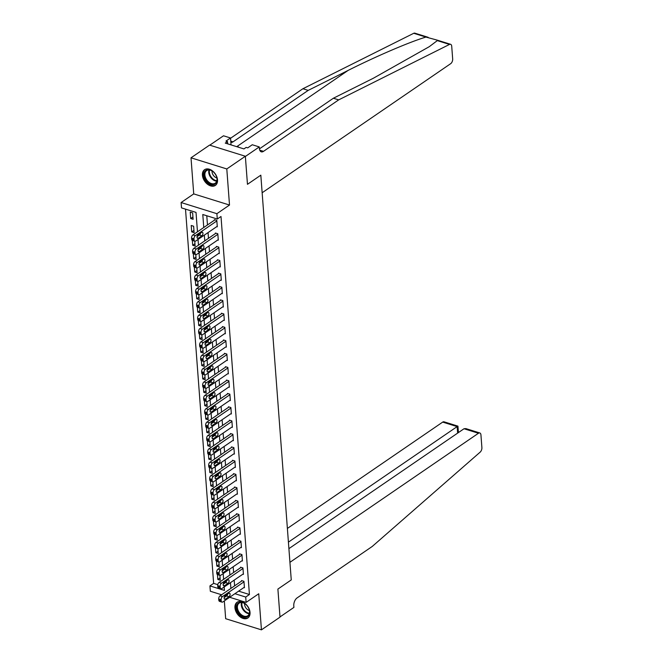 <?xml version="1.0" encoding="UTF-8"?>
<svg xmlns="http://www.w3.org/2000/svg" width="663" height="663" viewBox="0 0 663 663"><rect width="100%" height="100%" fill="white"/><g stroke="black" fill="none" stroke-linecap="round" stroke-linejoin="round"><path stroke-width="0.99" d="M202.422 175.198A9.531 6.448 -124.4 0 0 207.386 184.148A9.531 6.448 -124.4 0 0 215.351 185.416A9.531 6.448 -124.4 0 0 217.514 179.897A9.531 6.448 -124.4 0 0 212.55 170.955A9.531 6.448 -124.4 0 0 204.585 169.687A9.531 6.448 -124.4 0 0 202.422 175.198M234.951 607.756A9.531 6.448 -124.4 0 0 239.907 616.706A9.531 6.448 -124.4 0 0 247.879 617.974A9.531 6.448 -124.4 0 0 250.034 612.455A9.531 6.448 -124.4 0 0 245.078 603.512A9.531 6.448 -124.4 0 0 237.105 602.244A9.531 6.448 -124.4 0 0 234.951 607.756M197.475 231.801L196.016 212.4L181.513 207.884L181.107 202.538L216.892 213.685L217.29 219.03L202.787 214.514L203.765 227.492M193.729 193.903L229.506 205.041L226.796 168.949L245.351 156.244L209.574 145.106L191.01 157.811L193.729 193.903L181.107 202.538M224.334 600.935L225.669 618.703L261.446 629.85L258.736 593.758L246.114 602.402L229.671 597.28M221.608 594.769L210.337 591.255L209.931 585.91L224.442 590.426L224.177 586.979M185.507 209.127L213.643 583.365L209.931 585.91M226.796 168.949L191.01 157.811M288.902 548.641L464.017 428.746L465.882 428.613L479.805 432.956A3.663 2.047 107.3 0 1 480.94 434.928L481.893 447.6A3.663 2.047 107.3 0 1 480.178 452.116L372.25 546.453L297.099 597.91A6.108 3.414 107.3 0 0 293.784 605.8L293.908 607.399L279.993 616.93L277.896 589.075L280.001 617.145L261.446 629.85M213.643 583.365L217.779 584.658M217.472 574.614L217.837 579.454L220.257 580.2L219.892 575.376M216.469 561.246L216.834 566.086L219.246 566.84L218.889 562.009M215.467 547.878L215.823 552.718L218.243 553.472L217.878 548.641M214.456 534.519L214.82 539.35L217.24 540.105L216.876 535.273M213.453 521.151L213.817 525.983L216.237 526.737L215.873 521.905M212.45 507.783L212.815 512.615L215.226 513.369L214.87 508.538M211.439 494.416L211.804 499.247L214.224 500.001L213.859 495.17M210.436 481.048L210.801 485.88L213.221 486.634L212.856 481.802M209.433 467.68L209.798 472.512L212.21 473.266L211.853 468.434M208.431 454.312L208.795 459.144L211.207 459.898L210.842 455.067M207.42 440.945L207.784 445.776L210.204 446.53L209.839 441.699M206.417 427.577L206.781 432.409L209.201 433.163L208.837 428.339M205.414 414.209L205.779 419.049L208.19 419.795L207.834 414.972M204.411 400.842L204.768 405.681L207.188 406.427L206.823 401.604M203.4 387.474L203.765 392.314L206.185 393.068L205.82 388.236M202.397 374.106L202.762 378.946L205.182 379.7L204.817 374.868M201.395 360.747L201.759 365.578L204.171 366.332L203.806 361.501M200.383 347.379L200.748 352.21L203.168 352.965L202.803 348.133M199.381 334.011L199.745 338.843L202.165 339.597L201.801 334.765M198.378 320.643L198.743 325.475L201.154 326.229L200.798 321.398M197.375 307.276L197.731 312.107L200.151 312.861L199.787 308.03M196.364 293.908L196.729 298.74L199.149 299.494L198.784 294.662M195.361 280.54L195.726 285.372L198.146 286.126L197.781 281.294M194.358 267.172L194.723 272.004L197.135 272.758L196.778 267.927M193.356 253.805L193.712 258.636L196.132 259.39L195.767 254.567M192.345 240.437L192.709 245.277L195.129 246.023L194.765 241.199M194.126 232.655L193.637 226.24L191.226 225.486L191.706 231.909L194.126 232.655M193.115 219.296L192.635 212.873L190.215 212.119L190.704 218.541L193.115 219.296M238.622 591.147L249.429 594.512L221.003 216.486L217.29 219.03M206.781 215.757L207.469 224.956M208.049 232.589L208.48 238.324M209.052 245.956L209.483 251.683M210.055 259.324L210.486 265.051M211.066 272.692L211.489 278.419M212.069 286.06L212.5 291.786M213.072 299.427L213.503 305.154M214.074 312.795L214.505 318.522M215.085 326.163L215.516 331.89M216.088 339.531L216.519 345.257M217.091 352.89L217.522 358.625M218.094 366.258L218.525 371.993M219.105 379.626L219.536 385.36M220.108 392.993L220.539 398.728M221.111 406.361L221.541 412.096M222.122 419.729L222.553 425.455M223.124 433.096L223.555 438.823M224.127 446.464L224.558 452.191M225.13 459.832L225.561 465.559M226.141 473.2L226.572 478.926M227.144 486.567L227.575 492.294M228.147 499.935L228.578 505.662M229.149 513.303L229.58 519.03M230.16 526.662L230.591 532.397M231.163 540.03L231.594 545.765M232.166 553.398L232.597 559.133M233.177 566.766L233.608 572.5M234.18 580.133L234.611 585.868M243.868 587.559L244.432 587.733L243.951 581.318L241.531 580.564L241.572 581.095M242.857 574.191L243.429 574.365L242.94 567.951L240.528 567.197L240.561 567.735M241.854 560.823L242.418 560.997L241.937 554.583L239.517 553.829L239.558 554.367M240.851 547.456L241.415 547.63L240.934 541.215L238.514 540.461L238.556 541M239.849 534.088L240.412 534.262L239.923 527.847L237.511 527.093L237.553 527.632M238.837 520.72L239.401 520.894L238.92 514.48L236.509 513.726L236.542 514.264M237.835 507.352L238.398 507.526L237.918 501.112L235.498 500.358L235.539 500.896M236.832 493.985L237.395 494.167L236.915 487.744L234.495 486.998L234.536 487.529M235.821 480.617L236.393 480.799L235.904 474.376L233.492 473.631L233.533 474.161M234.818 467.258L235.382 467.432L234.901 461.017L232.481 460.263L232.522 460.793M233.815 453.89L234.379 454.064L233.898 447.649L231.478 446.895L231.52 447.426M232.812 440.522L233.376 440.696L232.895 434.282L230.475 433.527L230.517 434.058M231.801 427.154L232.365 427.328L231.884 420.914L229.473 420.16L229.506 420.69M230.799 413.787L231.362 413.961L230.881 407.546L228.462 406.792L228.503 407.322M229.796 400.419L230.359 400.593L229.879 394.178L227.459 393.424L227.5 393.963M228.793 387.051L229.357 387.225L228.868 380.811L226.456 380.056L226.497 380.595M227.782 373.683L228.345 373.857L227.865 367.443L225.445 366.689L225.486 367.227M226.779 360.316L227.343 360.49L226.862 354.075L224.442 353.321L224.484 353.86M225.776 346.948L226.34 347.122L225.859 340.707L223.439 339.953L223.481 340.492M224.765 333.58L225.337 333.754L224.848 327.34L222.436 326.586L222.47 327.124M223.762 320.212L224.326 320.395L223.845 313.972L221.425 313.226L221.467 313.756M222.76 306.845L223.323 307.027L222.843 300.604L220.423 299.858L220.464 300.389M221.757 293.485L222.32 293.659L221.84 287.245L219.42 286.491L219.461 287.021M220.746 280.118L221.309 280.292L220.829 273.877L218.417 273.123L218.45 273.653M219.743 266.75L220.307 266.924L219.826 260.509L217.406 259.755L217.447 260.286M218.74 253.382L219.304 253.556L218.823 247.142L216.403 246.387L216.445 246.918M217.737 240.014L218.301 240.188L217.812 233.774L215.4 233.02L215.442 233.55M216.726 226.647L217.29 226.821L216.809 220.406L214.389 219.652L214.431 220.191M245.351 156.244L247.465 184.314L260.824 175.173L291.256 579.926L289.93 562.332L478.471 433.246L464.017 428.746M229.506 205.041L216.892 213.685M249.429 594.512L245.716 597.048L246.114 602.402M277.896 589.075L291.256 579.926L277.896 589.075M223.937 583.73L223.854 582.669M223.605 579.346L223.174 573.611M222.934 570.362L222.851 569.302M222.602 565.978L222.171 560.243M221.923 556.995L221.848 555.934M221.599 552.611L221.169 546.876M220.92 543.627L220.845 542.574M220.588 539.243L220.157 533.508M219.917 530.259L219.834 529.207M219.586 525.875L219.155 520.148M218.914 516.891L218.831 515.839M218.583 512.507L218.152 506.781M217.903 503.524L217.829 502.471M217.572 499.14L217.141 493.413M216.9 490.156L216.818 489.103M216.569 485.772L216.138 480.045M215.898 476.788L215.815 475.736M215.566 472.404L215.135 466.677M214.887 463.42L214.812 462.368M214.563 459.036L214.132 453.31M213.884 450.053L213.809 449M213.552 445.669L213.121 439.942M212.881 436.693L212.798 435.632M212.55 432.309L212.119 426.574M211.878 423.325L211.795 422.265M211.547 418.941L211.116 413.206M210.867 409.958L210.793 408.897M210.544 405.574L210.113 399.839M209.864 396.59L209.781 395.529M209.533 392.206L209.102 386.471M208.862 383.222L208.779 382.161M208.53 378.838L208.099 373.103M207.859 369.855L207.776 368.802M207.527 365.47L207.096 359.736M206.848 356.487L206.773 355.434M206.516 352.103L206.085 346.376M205.845 343.119L205.762 342.067M205.513 338.735L205.082 333.008M204.842 329.751L204.759 328.699M204.511 325.367L204.08 319.641M203.831 316.384L203.756 315.331M203.508 312L203.077 306.273M202.828 303.016L202.754 301.963M202.497 298.632L202.066 292.905M201.825 289.648L201.743 288.596M201.494 285.264L201.063 279.537M200.823 276.28L200.74 275.228M200.491 271.896L200.06 266.17M199.812 262.921L199.737 261.86M199.488 258.537L199.057 252.802M198.809 249.553L198.726 248.492M198.477 245.169L198.046 239.434M197.806 236.185L197.723 235.125M226.24 596.211L225.055 595.838M234.909 593.692L245.716 597.048M204.337 235.133L204.768 240.86M205.339 248.501L205.77 254.227M206.342 261.868L206.773 267.595M207.353 275.236L207.784 280.963M208.356 288.596L208.787 294.331M209.359 301.963L209.79 307.698M210.37 315.331L210.793 321.066M211.373 328.699L211.804 334.434M212.375 342.067L212.806 347.802M213.378 355.434L213.809 361.161M214.389 368.802L214.82 374.529M215.392 382.17L215.823 387.896M216.395 395.538L216.826 401.264M217.398 408.905L217.829 414.632M218.409 422.273L218.84 428M219.412 435.641L219.843 441.367M220.414 449.008L220.845 454.735M221.425 462.368L221.856 468.103M222.428 475.736L222.859 481.471M223.431 489.103L223.862 494.838M224.434 502.471L224.865 508.206M225.445 515.839L225.876 521.574M226.448 529.207L226.879 534.933M227.45 542.574L227.881 548.301M228.453 555.942L228.884 561.669M229.464 569.31L229.895 575.036M230.467 582.678L230.898 588.404M220.083 577.912L217.837 579.454M192.941 217L190.704 218.541M193.952 230.368L191.706 231.909M194.955 243.735L192.709 245.277M195.958 257.103L193.712 258.636M196.969 270.471L194.723 272.004M197.972 283.839L195.726 285.372M198.975 297.206L196.729 298.74M199.977 310.574L197.731 312.107M200.988 323.942L198.743 325.475M201.991 337.301L199.745 338.843M202.994 350.669L200.748 352.21M204.005 364.037L201.759 365.578M205.008 377.404L202.762 378.946M206.011 390.772L203.765 392.314M207.013 404.14L204.768 405.681M208.025 417.508L205.779 419.049M209.027 430.875L206.781 432.409M210.03 444.243L207.784 445.776M211.033 457.611L208.795 459.144M212.044 470.979L209.798 472.512M213.047 484.346L210.801 485.88M214.05 497.714L211.804 499.247M215.061 511.074L212.815 512.615M216.063 524.441L213.817 525.983M217.066 537.809L214.82 539.35M218.069 551.177L215.823 552.718M219.08 564.545L216.834 566.086M244.39 587.203L222.867 601.938A2.445 1.367 107.3 0 1 221.972 602.128A2.445 1.367 107.3 0 1 221.218 600.819L221.135 599.742A2.445 1.367 107.3 0 1 222.461 596.592L243.984 581.849M242.094 580.738L220.041 595.838L222.461 596.592M225.461 599.145A1.956 1.094 -72.7 0 1 224.757 599.302A1.956 1.094 -72.7 0 1 224.16 597.686A1.956 1.094 -72.7 0 1 225.205 595.722L228.768 593.286A1.956 1.094 -72.7 0 1 229.481 593.128A1.956 1.094 -72.7 0 1 230.069 594.736A1.956 1.094 -72.7 0 1 229.025 596.708L225.461 599.145L224.26 598.772M227.641 594.056A1.956 1.094 -72.7 0 1 226.605 595.954L224.177 597.62M221.972 602.128L219.561 601.374A2.445 1.367 -72.7 0 1 218.798 600.065L218.724 598.996A2.445 1.367 -72.7 0 1 220.041 595.838M288.413 542.135L457.147 426.599L442.693 422.099A3.663 2.047 -72.7 0 1 444.019 421.809L457.942 426.143L457.147 426.599L457.636 433.105M287.386 528.436L442.693 422.099M479.805 432.956A3.663 2.047 107.3 0 0 478.471 433.246M458.44 432.558L457.942 426.143M338.677 99.881L263.518 151.338A6.108 3.414 -72.7 0 1 261.297 151.827A6.108 3.414 -72.7 0 1 259.407 148.537L259.283 146.929L245.368 156.46L247.465 184.314L260.824 175.173L262.142 192.759L450.683 63.673A3.663 2.047 107.3 0 0 452.672 58.941L451.718 46.269A3.663 2.047 107.3 0 0 450.575 44.297A3.663 2.047 107.3 0 0 449.522 44.421L338.677 99.881L333.381 98.232L373.327 78.251L429.251 46.692L437.315 40.617L437.215 40.128L425.953 37.078C410.099 41.736 376.07 56.305 348.133 70.402L308.187 90.392L233.036 141.849A6.108 3.414 -72.7 0 1 230.84 142.338M308.187 90.392L302.892 88.743L230.542 138.277M259.44 148.86L333.381 98.232M425.953 37.078L413.745 33.283L302.892 88.743M259.283 146.929L252.271 144.749L247.705 147.874L246.164 147.393L243.934 148.918L225.271 143.1L227.5 141.575L225.95 141.095L230.517 137.97L223.506 135.791L209.798 145.172M231.039 144.899L230.517 137.97M413.745 33.283A3.663 2.047 -72.7 0 1 414.798 33.15L428.157 37.31M227.666 143.846L227.5 141.575M243.387 573.835L221.856 588.57A2.445 1.367 107.3 0 1 220.97 588.761A2.445 1.367 107.3 0 1 220.215 587.451L220.133 586.382A2.445 1.367 107.3 0 1 221.459 583.225L242.981 568.481M241.092 567.371L219.039 582.47L221.459 583.225M224.459 585.777A1.956 1.094 -72.7 0 1 223.746 585.935A1.956 1.094 -72.7 0 1 223.158 584.327A1.956 1.094 -72.7 0 1 224.202 582.354L227.765 579.918A1.956 1.094 -72.7 0 1 228.478 579.76A1.956 1.094 -72.7 0 1 229.066 581.368A1.956 1.094 -72.7 0 1 228.022 583.341L224.459 585.777L223.249 585.404M226.638 580.689A1.956 1.094 -72.7 0 1 225.602 582.586L223.166 584.252M220.97 588.761L218.55 588.015A2.445 1.367 -72.7 0 1 217.796 586.697L217.713 585.628A2.445 1.367 -72.7 0 1 219.039 582.47M242.376 560.467L220.854 575.202A2.445 1.367 107.3 0 1 219.967 575.401A2.445 1.367 107.3 0 1 219.204 574.083L219.13 573.014A2.445 1.367 107.3 0 1 220.447 569.857L241.978 555.122M240.081 554.003L218.036 569.103L220.447 569.857M223.456 572.409A1.956 1.094 -72.7 0 1 222.743 572.567A1.956 1.094 -72.7 0 1 222.155 570.959A1.956 1.094 -72.7 0 1 223.199 568.987L226.763 566.55A1.956 1.094 -72.7 0 1 227.467 566.393A1.956 1.094 -72.7 0 1 228.055 568A1.956 1.094 -72.7 0 1 227.019 569.973L223.456 572.409L222.246 572.036M225.627 567.321A1.956 1.094 -72.7 0 1 224.6 569.219L222.163 570.884M219.967 575.401L217.547 574.647A2.445 1.367 -72.7 0 1 216.793 573.329L216.71 572.26A2.445 1.367 -72.7 0 1 218.036 569.103M241.373 547.099L219.851 561.834A2.445 1.367 107.3 0 1 218.964 562.033A2.445 1.367 107.3 0 1 218.202 560.716L218.119 559.647A2.445 1.367 107.3 0 1 219.445 556.489L240.976 541.754M239.078 540.635L217.033 555.735L219.445 556.489M222.445 559.042A1.956 1.094 -72.7 0 1 221.74 559.199A1.956 1.094 -72.7 0 1 221.152 557.591A1.956 1.094 -72.7 0 1 222.188 555.619L225.751 553.182A1.956 1.094 -72.7 0 1 226.464 553.025A1.956 1.094 -72.7 0 1 227.053 554.641A1.956 1.094 -72.7 0 1 226.008 556.605L222.445 559.042L221.243 558.669M224.624 553.953A1.956 1.094 -72.7 0 1 223.597 555.851L221.16 557.517M218.964 562.033L216.544 561.279A2.445 1.367 -72.7 0 1 215.782 559.962L215.707 558.892A2.445 1.367 -72.7 0 1 217.033 555.735M240.371 533.732L218.84 548.467A2.445 1.367 107.3 0 1 217.953 548.666A2.445 1.367 107.3 0 1 217.199 547.348L217.116 546.279A2.445 1.367 107.3 0 1 218.442 543.121L239.965 528.386M238.075 527.267L216.022 542.367L218.442 543.121M221.442 545.674A1.956 1.094 -72.7 0 1 220.729 545.831A1.956 1.094 -72.7 0 1 220.141 544.224A1.956 1.094 -72.7 0 1 221.185 542.251L224.749 539.815A1.956 1.094 -72.7 0 1 225.461 539.657A1.956 1.094 -72.7 0 1 226.05 541.273A1.956 1.094 -72.7 0 1 225.006 543.237L221.442 545.674L220.24 545.301M223.622 540.585A1.956 1.094 -72.7 0 1 222.586 542.483L220.157 544.149M217.953 548.666L215.541 547.911A2.445 1.367 -72.7 0 1 214.779 546.594L214.696 545.525A2.445 1.367 -72.7 0 1 216.022 542.367M249.015 615.073A8.246 5.577 55.6 0 1 240.296 614.941A8.246 5.577 55.6 0 1 237.163 604.333A8.246 5.577 55.6 0 1 245.476 604.117A8.246 5.577 55.6 0 1 249.155 609.488A8.246 5.577 55.6 0 1 249.015 615.073M245.575 604.2A7.633 5.163 -124.4 0 0 239.144 603.148A7.633 5.163 -124.4 0 0 237.976 604.474A7.633 5.163 -124.4 0 0 239.981 613.391A7.633 5.163 -124.4 0 0 247.771 615.745A7.633 5.163 -124.4 0 0 248.94 614.419A7.633 5.163 -124.4 0 0 249.114 609.372M244.589 603.512A5.437 3.68 -124.4 0 0 249.404 610.548M237.735 601.888L237.744 601.888A9.464 6.406 -124.4 0 0 237.735 601.888A9.464 6.406 -124.4 0 0 236.285 603.537A9.464 6.406 -124.4 0 0 238.779 614.584A9.464 6.406 -124.4 0 0 248.434 617.518A9.464 6.406 -124.4 0 0 248.443 617.51L248.434 617.518M205.182 178.993A8.246 5.577 55.6 0 1 205.422 170.731A8.246 5.577 55.6 0 1 212.956 171.56A8.246 5.577 55.6 0 1 215.947 175.297A8.246 5.577 55.6 0 1 216.635 176.93A8.246 5.577 55.6 0 1 213.677 184.571A8.246 5.577 55.6 0 1 205.182 178.993M213.055 171.642A7.633 5.163 -124.4 0 0 206.624 170.59A7.633 5.163 -124.4 0 0 205.953 178.604A7.633 5.163 -124.4 0 0 215.251 183.187A7.633 5.163 -124.4 0 0 216.594 176.806M212.061 170.946A5.437 3.68 -124.4 0 0 212.806 174.394A5.437 3.68 -124.4 0 0 216.876 177.982M205.215 169.33L205.223 169.322A9.464 6.406 -124.4 0 0 205.215 169.33A9.464 6.406 -124.4 0 0 204.386 179.267A9.464 6.406 -124.4 0 0 215.914 184.952A9.464 6.406 -124.4 0 0 215.923 184.952L215.923 184.952M238.771 147.31L237.752 146.39L236.832 146.705M237.147 146.805L237.752 146.39M239.368 520.364L217.837 535.099A2.445 1.367 107.3 0 1 216.95 535.298A2.445 1.367 107.3 0 1 216.196 533.98L216.113 532.911A2.445 1.367 107.3 0 1 217.439 529.754L238.962 515.018M237.072 513.908L215.019 528.999L217.439 529.754M220.439 532.306A1.956 1.094 -72.7 0 1 219.726 532.464A1.956 1.094 -72.7 0 1 219.138 530.856A1.956 1.094 -72.7 0 1 220.182 528.892L223.746 526.447A1.956 1.094 -72.7 0 1 224.45 526.289A1.956 1.094 -72.7 0 1 225.047 527.905A1.956 1.094 -72.7 0 1 224.003 529.87L220.439 532.306L219.229 531.933M222.619 527.218A1.956 1.094 -72.7 0 1 221.583 529.115L219.146 530.781M216.95 535.298L214.53 534.544A2.445 1.367 -72.7 0 1 213.776 533.226L213.693 532.157A2.445 1.367 -72.7 0 1 215.019 528.999M238.357 506.996L216.834 521.731A2.445 1.367 107.3 0 1 215.947 521.93A2.445 1.367 107.3 0 1 215.185 520.612L215.11 519.543A2.445 1.367 107.3 0 1 216.428 516.386L237.959 501.651M236.061 500.54L214.016 515.632L216.428 516.386M219.436 518.938A1.956 1.094 -72.7 0 1 218.724 519.096A1.956 1.094 -72.7 0 1 218.135 517.488A1.956 1.094 -72.7 0 1 219.18 515.524L222.735 513.079A1.956 1.094 -72.7 0 1 223.448 512.922A1.956 1.094 -72.7 0 1 224.036 514.538A1.956 1.094 -72.7 0 1 223 516.502L219.436 518.938L218.226 518.565M221.608 513.85A1.956 1.094 -72.7 0 1 220.58 515.748L218.144 517.413M215.947 521.93L213.527 521.176A2.445 1.367 -72.7 0 1 212.773 519.858L212.69 518.789A2.445 1.367 -72.7 0 1 214.016 515.632M237.354 493.628L215.831 508.364A2.445 1.367 107.3 0 1 214.945 508.562A2.445 1.367 107.3 0 1 214.182 507.245L214.099 506.176A2.445 1.367 107.3 0 1 215.425 503.018L236.956 488.283M235.058 487.172L213.005 502.264L215.425 503.018M218.425 505.579A1.956 1.094 -72.7 0 1 217.721 505.728A1.956 1.094 -72.7 0 1 217.132 504.12A1.956 1.094 -72.7 0 1 218.168 502.156L221.732 499.711A1.956 1.094 -72.7 0 1 222.445 499.562A1.956 1.094 -72.7 0 1 223.033 501.17A1.956 1.094 -72.7 0 1 221.989 503.134L218.425 505.579L217.224 505.198M220.605 500.482A1.956 1.094 -72.7 0 1 219.577 502.38L217.141 504.054M214.945 508.562L212.525 507.808A2.445 1.367 -72.7 0 1 211.762 506.491L211.688 505.421A2.445 1.367 -72.7 0 1 213.005 502.264M236.351 480.261L214.82 495.004A2.445 1.367 107.3 0 1 213.934 495.195A2.445 1.367 107.3 0 1 213.179 493.877L213.096 492.808A2.445 1.367 107.3 0 1 214.422 489.65L235.945 474.915M234.056 473.805L212.003 488.904L214.422 489.65M217.423 492.211A1.956 1.094 -72.7 0 1 216.71 492.36A1.956 1.094 -72.7 0 1 216.121 490.753A1.956 1.094 -72.7 0 1 217.166 488.788L220.729 486.344A1.956 1.094 -72.7 0 1 221.442 486.194A1.956 1.094 -72.7 0 1 222.03 487.802A1.956 1.094 -72.7 0 1 220.986 489.766L217.423 492.211L216.221 491.83M219.602 487.123A1.956 1.094 -72.7 0 1 218.566 489.012L216.13 490.686M213.934 495.195L211.522 494.441A2.445 1.367 -72.7 0 1 210.759 493.123L210.677 492.054A2.445 1.367 -72.7 0 1 212.003 488.904M235.34 466.893L213.817 481.636A2.445 1.367 107.3 0 1 212.931 481.827A2.445 1.367 107.3 0 1 212.177 480.509L212.094 479.44A2.445 1.367 107.3 0 1 213.42 476.283L234.942 461.547M233.044 460.437L211 475.537L213.42 476.283M216.42 478.843A1.956 1.094 -72.7 0 1 215.707 478.993A1.956 1.094 -72.7 0 1 215.119 477.385A1.956 1.094 -72.7 0 1 216.163 475.421L219.726 472.976A1.956 1.094 -72.7 0 1 220.431 472.827A1.956 1.094 -72.7 0 1 221.019 474.435A1.956 1.094 -72.7 0 1 219.983 476.399L216.42 478.843L215.21 478.462M218.599 473.755A1.956 1.094 -72.7 0 1 217.563 475.653L215.127 477.319M212.931 481.827L210.511 481.073A2.445 1.367 -72.7 0 1 209.757 479.755L209.674 478.686A2.445 1.367 -72.7 0 1 211 475.537M234.337 453.525L212.815 468.269A2.445 1.367 107.3 0 1 211.928 468.459A2.445 1.367 107.3 0 1 211.166 467.142L211.091 466.072A2.445 1.367 107.3 0 1 212.409 462.923L233.94 448.18M232.042 447.069L209.997 462.169L212.409 462.923M215.409 465.476A1.956 1.094 -72.7 0 1 214.704 465.633A1.956 1.094 -72.7 0 1 214.116 464.017A1.956 1.094 -72.7 0 1 215.152 462.053L218.715 459.616A1.956 1.094 -72.7 0 1 219.428 459.459A1.956 1.094 -72.7 0 1 220.017 461.067A1.956 1.094 -72.7 0 1 218.972 463.031L215.409 465.476L214.207 465.095M217.588 460.387A1.956 1.094 -72.7 0 1 216.561 462.285L214.124 463.951M211.928 468.459L209.508 467.705A2.445 1.367 -72.7 0 1 208.754 466.387L208.671 465.318A2.445 1.367 -72.7 0 1 209.997 462.169M233.335 440.157L211.812 454.901A2.445 1.367 107.3 0 1 210.917 455.091A2.445 1.367 107.3 0 1 210.163 453.774L210.08 452.705A2.445 1.367 107.3 0 1 211.406 449.555L232.928 434.812M231.039 433.701L208.986 448.801L211.406 449.555M214.406 452.108A1.956 1.094 -72.7 0 1 213.701 452.265A1.956 1.094 -72.7 0 1 213.105 450.649A1.956 1.094 -72.7 0 1 214.149 448.685L217.713 446.249A1.956 1.094 -72.7 0 1 218.425 446.091A1.956 1.094 -72.7 0 1 219.014 447.699A1.956 1.094 -72.7 0 1 217.97 449.671L214.406 452.108L213.204 451.735M216.586 447.019A1.956 1.094 -72.7 0 1 215.55 448.917L213.121 450.583M210.917 455.091L208.505 454.337A2.445 1.367 -72.7 0 1 207.743 453.02L207.668 451.951A2.445 1.367 -72.7 0 1 208.986 448.801M232.332 426.79L210.801 441.533A2.445 1.367 107.3 0 1 209.914 441.724A2.445 1.367 107.3 0 1 209.16 440.406L209.077 439.337A2.445 1.367 107.3 0 1 210.403 436.188L231.926 421.444M230.036 420.334L207.983 435.434L210.403 436.188M213.403 438.74A1.956 1.094 -72.7 0 1 212.69 438.898A1.956 1.094 -72.7 0 1 212.102 437.282A1.956 1.094 -72.7 0 1 213.146 435.318L216.71 432.881A1.956 1.094 -72.7 0 1 217.414 432.724A1.956 1.094 -72.7 0 1 218.011 434.331A1.956 1.094 -72.7 0 1 216.967 436.304L213.403 438.74L212.193 438.367M215.583 433.652A1.956 1.094 -72.7 0 1 214.547 435.55L212.11 437.215M209.914 441.724L207.494 440.97A2.445 1.367 -72.7 0 1 206.74 439.66L206.657 438.591A2.445 1.367 -72.7 0 1 207.983 435.434M231.321 413.43L209.798 428.165A2.445 1.367 107.3 0 1 208.911 428.356A2.445 1.367 107.3 0 1 208.149 427.047L208.074 425.969A2.445 1.367 107.3 0 1 209.392 422.82L230.923 408.076M229.025 406.966L206.98 422.066L209.392 422.82M212.4 425.373A1.956 1.094 -72.7 0 1 211.688 425.53A1.956 1.094 -72.7 0 1 211.099 423.914A1.956 1.094 -72.7 0 1 212.143 421.95L215.707 419.513A1.956 1.094 -72.7 0 1 216.411 419.356A1.956 1.094 -72.7 0 1 217 420.964A1.956 1.094 -72.7 0 1 215.964 422.936L212.4 425.373L211.19 425M214.572 420.284A1.956 1.094 -72.7 0 1 213.544 422.182L211.107 423.848M208.911 428.356L206.491 427.602A2.445 1.367 -72.7 0 1 205.737 426.292L205.654 425.223A2.445 1.367 -72.7 0 1 206.98 422.066M230.318 400.062L208.795 414.798A2.445 1.367 107.3 0 1 207.909 414.988A2.445 1.367 107.3 0 1 207.146 413.679L207.063 412.61A2.445 1.367 107.3 0 1 208.389 409.452L229.92 394.709M228.022 393.598L205.969 408.698L208.389 409.452M211.389 412.005A1.956 1.094 -72.7 0 1 210.685 412.162A1.956 1.094 -72.7 0 1 210.096 410.554A1.956 1.094 -72.7 0 1 211.132 408.582L214.696 406.146A1.956 1.094 -72.7 0 1 215.409 405.988A1.956 1.094 -72.7 0 1 215.997 407.596A1.956 1.094 -72.7 0 1 214.953 409.568L211.389 412.005L210.188 411.632M213.569 406.916A1.956 1.094 -72.7 0 1 212.541 408.814L210.105 410.48M207.909 414.988L205.489 414.242A2.445 1.367 -72.7 0 1 204.726 412.925L204.652 411.856A2.445 1.367 -72.7 0 1 205.969 408.698M229.315 386.695L207.784 401.43A2.445 1.367 107.3 0 1 206.897 401.629A2.445 1.367 107.3 0 1 206.143 400.311L206.06 399.242A2.445 1.367 107.3 0 1 207.386 396.084L228.909 381.349M227.019 380.231L204.966 395.33L207.386 396.084M210.386 398.637A1.956 1.094 -72.7 0 1 209.674 398.794A1.956 1.094 -72.7 0 1 209.085 397.187A1.956 1.094 -72.7 0 1 210.13 395.214L213.693 392.778A1.956 1.094 -72.7 0 1 214.406 392.62A1.956 1.094 -72.7 0 1 214.994 394.228A1.956 1.094 -72.7 0 1 213.95 396.201L210.386 398.637L209.185 398.264M212.566 393.549A1.956 1.094 -72.7 0 1 211.53 395.446L209.094 397.112M206.897 401.629L204.486 400.875A2.445 1.367 -72.7 0 1 203.723 399.557L203.64 398.488A2.445 1.367 -72.7 0 1 204.966 395.33M228.312 373.327L206.781 388.062A2.445 1.367 107.3 0 1 205.895 388.261A2.445 1.367 107.3 0 1 205.14 386.943L205.058 385.874A2.445 1.367 107.3 0 1 206.384 382.717L227.906 367.982M226.017 366.863L203.964 381.963L206.384 382.717M209.384 385.269A1.956 1.094 -72.7 0 1 208.671 385.427A1.956 1.094 -72.7 0 1 208.083 383.819A1.956 1.094 -72.7 0 1 209.127 381.847L212.69 379.41A1.956 1.094 -72.7 0 1 213.395 379.253A1.956 1.094 -72.7 0 1 213.983 380.869A1.956 1.094 -72.7 0 1 212.947 382.833L209.384 385.269L208.174 384.896M211.563 380.181A1.956 1.094 -72.7 0 1 210.527 382.079L208.091 383.744M205.895 388.261L203.475 387.507A2.445 1.367 -72.7 0 1 202.721 386.189L202.638 385.12A2.445 1.367 -72.7 0 1 203.964 381.963M227.301 359.959L205.779 374.694A2.445 1.367 107.3 0 1 204.892 374.893A2.445 1.367 107.3 0 1 204.129 373.576L204.055 372.507A2.445 1.367 107.3 0 1 205.373 369.349L226.903 354.614M225.006 353.495L202.961 368.595L205.373 369.349M208.381 371.902A1.956 1.094 -72.7 0 1 207.668 372.059A1.956 1.094 -72.7 0 1 207.08 370.451A1.956 1.094 -72.7 0 1 208.124 368.479L211.679 366.042A1.956 1.094 -72.7 0 1 212.392 365.885A1.956 1.094 -72.7 0 1 212.98 367.501A1.956 1.094 -72.7 0 1 211.936 369.465L208.381 371.902L207.171 371.529M210.552 366.813A1.956 1.094 -72.7 0 1 209.525 368.711L207.088 370.377M204.892 374.893L202.472 374.139A2.445 1.367 -72.7 0 1 201.718 372.821L201.635 371.752A2.445 1.367 -72.7 0 1 202.961 368.595M226.298 346.592L204.776 361.327A2.445 1.367 107.3 0 1 203.881 361.526A2.445 1.367 107.3 0 1 203.127 360.208L203.044 359.139A2.445 1.367 107.3 0 1 204.37 355.981L225.892 341.246M224.003 340.136L201.95 355.227L204.37 355.981M207.37 358.534A1.956 1.094 -72.7 0 1 206.665 358.691A1.956 1.094 -72.7 0 1 206.069 357.084A1.956 1.094 -72.7 0 1 207.113 355.119L210.677 352.675A1.956 1.094 -72.7 0 1 211.389 352.517A1.956 1.094 -72.7 0 1 211.978 354.133A1.956 1.094 -72.7 0 1 210.933 356.097L207.37 358.534L206.168 358.161M209.549 353.445A1.956 1.094 -72.7 0 1 208.513 355.343L206.085 357.009M203.881 361.526L201.469 360.771A2.445 1.367 -72.7 0 1 200.707 359.454L200.632 358.385A2.445 1.367 -72.7 0 1 201.95 355.227M225.296 333.224L203.765 347.959A2.445 1.367 107.3 0 1 202.878 348.158A2.445 1.367 107.3 0 1 202.124 346.84L202.041 345.771A2.445 1.367 107.3 0 1 203.367 342.614L224.89 327.878M223 326.768L200.947 341.859L203.367 342.614M206.367 345.166A1.956 1.094 -72.7 0 1 205.654 345.324A1.956 1.094 -72.7 0 1 205.066 343.716A1.956 1.094 -72.7 0 1 206.11 341.752L209.674 339.307A1.956 1.094 -72.7 0 1 210.386 339.149A1.956 1.094 -72.7 0 1 210.975 340.765A1.956 1.094 -72.7 0 1 209.931 342.73L206.367 345.166L205.157 344.793M208.547 340.078A1.956 1.094 -72.7 0 1 207.511 341.975L205.074 343.641M202.878 348.158L200.466 347.404A2.445 1.367 -72.7 0 1 199.704 346.086L199.621 345.017A2.445 1.367 -72.7 0 1 200.947 341.859M224.285 319.856L202.762 334.591A2.445 1.367 107.3 0 1 201.875 334.79A2.445 1.367 107.3 0 1 201.113 333.472L201.038 332.403A2.445 1.367 107.3 0 1 202.364 329.246L223.887 314.511M221.989 313.4L199.944 328.492L202.364 329.246M205.364 331.807A1.956 1.094 -72.7 0 1 204.652 331.956A1.956 1.094 -72.7 0 1 204.063 330.348A1.956 1.094 -72.7 0 1 205.107 328.384L208.671 325.939A1.956 1.094 -72.7 0 1 209.375 325.79A1.956 1.094 -72.7 0 1 209.964 327.398A1.956 1.094 -72.7 0 1 208.928 329.362L205.364 331.807L204.154 331.425M207.544 326.71A1.956 1.094 -72.7 0 1 206.508 328.608L204.071 330.282M201.875 334.79L199.455 334.036A2.445 1.367 -72.7 0 1 198.701 332.718L198.618 331.649A2.445 1.367 -72.7 0 1 199.944 328.492M223.282 306.488L201.759 321.232A2.445 1.367 107.3 0 1 200.872 321.422A2.445 1.367 107.3 0 1 200.11 320.105L200.035 319.036A2.445 1.367 107.3 0 1 201.353 315.878L222.884 301.143M220.986 300.032L198.941 315.132L201.353 315.878M204.353 318.439A1.956 1.094 -72.7 0 1 203.649 318.588A1.956 1.094 -72.7 0 1 203.06 316.98A1.956 1.094 -72.7 0 1 204.096 315.016L207.66 312.571A1.956 1.094 -72.7 0 1 208.373 312.422A1.956 1.094 -72.7 0 1 208.961 314.03A1.956 1.094 -72.7 0 1 207.917 315.994L204.353 318.439L203.151 318.058M206.533 313.35A1.956 1.094 -72.7 0 1 205.505 315.24L203.069 316.914M200.872 321.422L198.452 320.668A2.445 1.367 -72.7 0 1 197.698 319.351L197.615 318.281A2.445 1.367 -72.7 0 1 198.941 315.132M222.279 293.121L200.748 307.864A2.445 1.367 107.3 0 1 199.861 308.055A2.445 1.367 107.3 0 1 199.107 306.737L199.024 305.668A2.445 1.367 107.3 0 1 200.35 302.51L221.873 287.775M219.983 286.665L197.93 301.764L200.35 302.51M203.35 305.071A1.956 1.094 -72.7 0 1 202.646 305.22A1.956 1.094 -72.7 0 1 202.049 303.613A1.956 1.094 -72.7 0 1 203.093 301.648L206.657 299.204A1.956 1.094 -72.7 0 1 207.37 299.054A1.956 1.094 -72.7 0 1 207.958 300.662A1.956 1.094 -72.7 0 1 206.914 302.626L203.35 305.071L202.149 304.69M205.53 299.983A1.956 1.094 -72.7 0 1 204.494 301.88L202.066 303.546M199.861 308.055L197.45 307.3A2.445 1.367 -72.7 0 1 196.687 305.983L196.613 304.914A2.445 1.367 -72.7 0 1 197.93 301.764M221.276 279.753L199.745 294.496A2.445 1.367 107.3 0 1 198.859 294.687A2.445 1.367 107.3 0 1 198.104 293.369L198.022 292.3A2.445 1.367 107.3 0 1 199.348 289.151L220.87 274.407M218.981 273.297L196.928 288.397L199.348 289.151M202.348 291.703A1.956 1.094 -72.7 0 1 201.635 291.861A1.956 1.094 -72.7 0 1 201.046 290.245A1.956 1.094 -72.7 0 1 202.091 288.281L205.654 285.844A1.956 1.094 -72.7 0 1 206.359 285.687A1.956 1.094 -72.7 0 1 206.955 287.294A1.956 1.094 -72.7 0 1 205.911 289.259L202.348 291.703L201.138 291.322M204.527 286.615A1.956 1.094 -72.7 0 1 203.491 288.513L201.055 290.179M198.859 294.687L196.439 293.933A2.445 1.367 -72.7 0 1 195.684 292.615L195.602 291.546A2.445 1.367 -72.7 0 1 196.928 288.397M220.265 266.385L198.743 281.129A2.445 1.367 107.3 0 1 197.856 281.319A2.445 1.367 107.3 0 1 197.093 280.001L197.019 278.932A2.445 1.367 107.3 0 1 198.336 275.783L219.867 261.04M217.97 259.929L195.925 275.029L198.336 275.783M201.345 278.336A1.956 1.094 -72.7 0 1 200.632 278.493A1.956 1.094 -72.7 0 1 200.044 276.877A1.956 1.094 -72.7 0 1 201.088 274.913L204.643 272.476A1.956 1.094 -72.7 0 1 205.356 272.319A1.956 1.094 -72.7 0 1 205.944 273.927A1.956 1.094 -72.7 0 1 204.908 275.899L201.345 278.336L200.135 277.963M203.516 273.247A1.956 1.094 -72.7 0 1 202.488 275.145L200.052 276.811M197.856 281.319L195.436 280.565A2.445 1.367 -72.7 0 1 194.682 279.247L194.599 278.178A2.445 1.367 -72.7 0 1 195.925 275.029M219.262 253.017L197.74 267.761A2.445 1.367 107.3 0 1 196.853 267.951A2.445 1.367 107.3 0 1 196.091 266.634L196.008 265.565A2.445 1.367 107.3 0 1 197.334 262.415L218.865 247.672M216.967 246.561L194.914 261.661L197.334 262.415M200.334 264.968A1.956 1.094 -72.7 0 1 199.629 265.125A1.956 1.094 -72.7 0 1 199.041 263.509A1.956 1.094 -72.7 0 1 200.077 261.545L203.64 259.109A1.956 1.094 -72.7 0 1 204.353 258.951A1.956 1.094 -72.7 0 1 204.942 260.559A1.956 1.094 -72.7 0 1 203.897 262.531L200.334 264.968L199.132 264.595M202.513 259.879A1.956 1.094 -72.7 0 1 201.486 261.777L199.049 263.443M196.853 267.951L194.433 267.197A2.445 1.367 -72.7 0 1 193.671 265.888L193.596 264.819A2.445 1.367 -72.7 0 1 194.914 261.661M218.26 239.658L196.729 254.393A2.445 1.367 107.3 0 1 195.842 254.584A2.445 1.367 107.3 0 1 195.088 253.274L195.005 252.197A2.445 1.367 107.3 0 1 196.331 249.048L217.854 234.304M215.964 233.194L193.911 248.294L196.331 249.048M199.331 251.6A1.956 1.094 -72.7 0 1 198.618 251.758A1.956 1.094 -72.7 0 1 198.03 250.142A1.956 1.094 -72.7 0 1 199.074 248.177L202.638 245.741A1.956 1.094 -72.7 0 1 203.35 245.583A1.956 1.094 -72.7 0 1 203.939 247.191A1.956 1.094 -72.7 0 1 202.895 249.164L199.331 251.6L198.129 251.227M201.511 246.512A1.956 1.094 -72.7 0 1 200.475 248.41L198.038 250.075M195.842 254.584L193.43 253.83A2.445 1.367 -72.7 0 1 192.668 252.52L192.585 251.451A2.445 1.367 -72.7 0 1 193.911 248.294M217.249 226.29L195.726 241.025A2.445 1.367 107.3 0 1 194.839 241.216A2.445 1.367 107.3 0 1 194.085 239.907L194.002 238.837A2.445 1.367 107.3 0 1 195.328 235.68L216.851 220.936M214.961 219.826L192.908 234.926L195.328 235.68M198.328 238.232A1.956 1.094 -72.7 0 1 197.615 238.39A1.956 1.094 -72.7 0 1 197.027 236.782A1.956 1.094 -72.7 0 1 198.071 234.81L201.635 232.373A1.956 1.094 -72.7 0 1 202.339 232.216A1.956 1.094 -72.7 0 1 202.928 233.824A1.956 1.094 -72.7 0 1 201.892 235.796L198.328 238.232L197.118 237.86M200.508 233.144A1.956 1.094 -72.7 0 1 199.472 235.042L197.035 236.708M194.839 241.216L192.419 240.47A2.445 1.367 -72.7 0 1 191.665 239.152L191.582 238.083A2.445 1.367 -72.7 0 1 192.908 234.926M218.798 600.065L221.218 600.819M218.724 598.996L221.135 599.742M229.025 596.708L226.605 595.954M348.133 70.402L236.741 146.672M233.036 141.849L230.757 141.136M259.747 150.169L263.518 151.338M449.522 44.421L437.315 40.617M217.796 586.697L220.215 587.451M217.713 585.628L220.133 586.382M228.022 583.341L225.602 582.586M216.793 573.329L219.204 574.083M216.71 572.26L219.13 573.014M227.019 569.973L224.6 569.219M215.782 559.962L218.202 560.716M215.707 558.892L218.119 559.647M226.008 556.605L223.597 555.851M214.779 546.594L217.199 547.348M214.696 545.525L217.116 546.279M225.006 543.237L222.586 542.483M249.238 613.739A7.633 5.163 55.6 0 1 243.064 609.72A7.633 5.163 55.6 0 1 241.547 602.51M242.053 602.559A7.384 4.997 -124.4 0 0 243.57 609.372A7.384 4.997 -124.4 0 0 249.371 613.25M216.71 181.181A7.633 5.163 55.6 0 1 209.815 175.952A7.633 5.163 55.6 0 1 209.019 169.952M209.533 170.001A7.384 4.997 -124.4 0 0 210.345 175.645A7.384 4.997 -124.4 0 0 216.851 180.692M213.776 533.226L216.196 533.98M213.693 532.157L216.113 532.911M224.003 529.87L221.583 529.115M212.773 519.858L215.185 520.612M212.69 518.789L215.11 519.543M223 516.502L220.58 515.748M211.762 506.491L214.182 507.245M211.688 505.421L214.099 506.176M221.989 503.134L219.577 502.38M210.759 493.123L213.179 493.877M210.677 492.054L213.096 492.808M220.986 489.766L218.566 489.012M209.757 479.755L212.177 480.509M209.674 478.686L212.094 479.44M219.983 476.399L217.563 475.653M208.754 466.387L211.166 467.142M208.671 465.318L211.091 466.072M218.972 463.031L216.561 462.285M207.743 453.02L210.163 453.774M207.668 451.951L210.08 452.705M217.97 449.671L215.55 448.917M206.74 439.66L209.16 440.406M206.657 438.591L209.077 439.337M216.967 436.304L214.547 435.55M205.737 426.292L208.149 427.047M205.654 425.223L208.074 425.969M215.964 422.936L213.544 422.182M204.726 412.925L207.146 413.679M204.652 411.856L207.063 412.61M214.953 409.568L212.541 408.814M203.723 399.557L206.143 400.311M203.64 398.488L206.06 399.242M213.95 396.201L211.53 395.446M202.721 386.189L205.14 386.943M202.638 385.12L205.058 385.874M212.947 382.833L210.527 382.079M201.718 372.821L204.129 373.576M201.635 371.752L204.055 372.507M211.936 369.465L209.525 368.711M200.707 359.454L203.127 360.208M200.632 358.385L203.044 359.139M210.933 356.097L208.513 355.343M199.704 346.086L202.124 346.84M199.621 345.017L202.041 345.771M209.931 342.73L207.511 341.975M198.701 332.718L201.113 333.472M198.618 331.649L201.038 332.403M208.928 329.362L206.508 328.608M197.698 319.351L200.11 320.105M197.615 318.281L200.035 319.036M207.917 315.994L205.505 315.24M196.687 305.983L199.107 306.737M196.613 304.914L199.024 305.668M206.914 302.626L204.494 301.88M195.684 292.615L198.104 293.369M195.602 291.546L198.022 292.3M205.911 289.259L203.491 288.513M194.682 279.247L197.093 280.001M194.599 278.178L197.019 278.932M204.908 275.899L202.488 275.145M193.671 265.888L196.091 266.634M193.596 264.819L196.008 265.565M203.897 262.531L201.486 261.777M192.668 252.52L195.088 253.274M192.585 251.451L195.005 252.197M202.895 249.164L200.475 248.41M191.665 239.152L194.085 239.907M191.582 238.083L194.002 238.837M201.892 235.796L199.472 235.042M450.575 44.297L437.215 40.136"/></g></svg>
